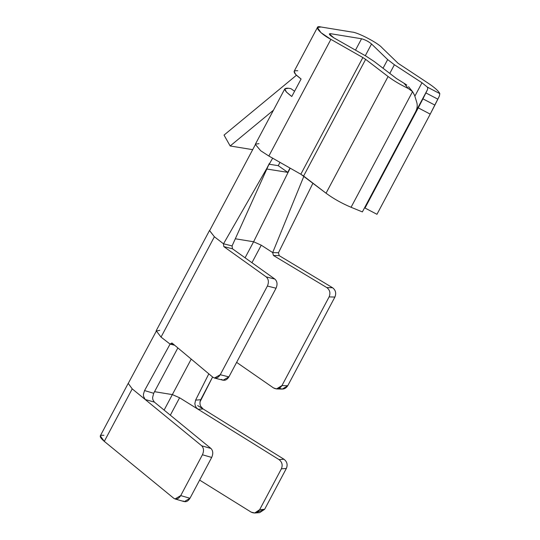 <?xml version="1.0" encoding="UTF-8"?>
<svg xmlns="http://www.w3.org/2000/svg" width="540" height="540" viewBox="0 0 540 540"><rect width="100%" height="100%" fill="white"/><g stroke="black" fill="none" stroke-linecap="round" stroke-linejoin="round"><path stroke-width="0.81" d="M294.098 71.401L295.751 74.581L301.091 78.995C293.18 73.062 292.066 70.308 297.763 70.754M355.495 50.139L361.55 38.759L330.541 33.689L329.866 34.958L330.541 33.689L329.339 33.865L333.828 37.814L365.803 56.005L374.139 61.439L396.583 78.604L404.048 83.268L396.583 78.604L374.139 61.439L365.803 56.005L333.828 37.814C329.461 35.087 328.367 33.716 330.541 33.689L361.55 38.759L355.495 50.139M321.023 27L352.033 32.069C357.467 32.191 378.068 42.944 382.003 47.716L398.115 63.315L427.957 83.052C434.646 87.473 438.595 90.997 439.81 93.623L439.378 96.039L430.225 114.129L418.271 107.865L427.424 89.775L427.768 88.121L427.295 87.068L421.99 82.755L394.396 64.746L387.652 59.576L371.54 43.976C368.462 41.459 365.128 39.724 361.55 38.759C365.128 39.724 368.462 41.459 371.54 43.976L365.296 55.721L371.54 43.976L387.652 59.576L383.042 68.249L387.652 59.576L394.396 64.746L389.792 73.413L394.396 64.746L421.99 82.755L414.848 96.188L421.99 82.755L427.295 87.068L439.81 93.623C438.595 90.997 434.646 87.473 427.957 83.052L398.115 63.315L382.003 47.716C378.068 42.944 357.467 32.191 352.033 32.069L321.023 27C312.755 24.881 319.538 33.379 330.892 39.359L320.929 32.623L317.419 27.527L321.023 27M268.853 156.026L330.892 39.359L268.853 156.026L300.827 174.224L268.853 156.026L260.712 150.748L255.319 144.362M301.091 78.995L291.789 96.498L286.443 92.084L284.796 88.904L288.454 88.25L290.898 88.648L288.454 88.25C282.764 87.811 283.871 90.558 291.789 96.498L301.091 78.995M272.66 158.193L223.526 243.783L232.072 245.943L232.45 248.778L274.86 279.079L232.45 248.778L223.803 246.591L266.213 276.892L274.86 279.079C277.276 281.36 277.675 284.411 276.041 288.225L228.899 376.9C226.699 380.275 224.242 381.112 221.515 379.411M276.507 388.921L282.292 389.09L287.746 385.742L281.961 385.567L329.11 296.899L281.961 385.567L276.507 388.921L273.449 387.896L236.628 362.36L273.449 387.896C276.851 389.711 279.693 388.935 281.961 385.567L287.746 385.742L334.888 297.074C336.447 293.24 335.671 290.129 332.572 287.739L279.194 255.643L278.471 252.754L279.194 255.643L332.572 287.739C335.671 290.129 336.447 293.24 334.888 297.074L287.746 385.742C285.471 389.104 282.629 389.88 279.227 388.071M326.795 287.57L273.416 255.474L272.687 252.585L261.259 245.194L251.944 262.71L261.259 245.194L272.687 252.585L278.404 252.754L272.687 252.585L303.872 176.243L272.687 252.585L273.416 255.474L326.795 287.57C329.893 289.96 330.662 293.065 329.11 296.899C330.662 293.065 329.893 289.96 326.795 287.57L332.572 287.739L326.795 287.57M156.384 331.007L161.042 337.095L214.387 236.763L209.48 230.533L209.891 230.141L209.513 230.486L214.387 236.763L223.425 243.756L223.803 246.591L223.425 243.756L214.387 236.763L161.042 337.095L170.08 344.095L172.199 343.184L212.868 377.224C215.595 378.925 218.052 378.088 220.253 374.713L267.394 286.038C269.028 282.224 268.63 279.173 266.213 276.892L223.803 246.591L232.45 248.778L232.072 245.943L268.225 165.929L232.072 245.943L223.526 243.783L272.707 158.112M412.546 91.652L414.599 95.378L416.705 102.134C417.643 105.32 417.285 108.527 415.631 111.746L362.367 211.916L351.068 207.272C341.644 203.283 333.308 198.592 326.052 193.205L300.827 174.224L362.86 57.557L330.892 39.359L362.86 57.557L300.827 174.224L303.608 176.033L365.641 59.366L362.86 57.557L365.641 59.366L303.608 176.033L326.052 193.205L388.085 76.532L365.641 59.366L388.085 76.532L326.052 193.205C333.308 198.592 341.644 203.283 351.068 207.272L412.546 91.652L408.247 88.466C400.464 84.767 393.748 80.791 388.085 76.532C393.748 80.791 400.464 84.767 408.247 88.466L404.048 83.268L408.247 88.466L412.546 91.652L351.068 207.272L362.367 211.916L415.631 111.746C417.285 108.527 417.643 105.32 416.705 102.134L414.599 95.378L412.715 91.854L408.537 86.69M365.985 205.119L427.424 89.775L365.945 205.396L365.006 208.035L418.271 107.865L365.006 208.035L376.961 214.299L430.225 114.129L376.961 214.299L365.006 208.035L365.985 205.119M278.222 165.665L279.976 162.358L278.222 165.665L269.197 164.228L278.222 165.665L287.739 172.355L266.821 169.027L287.739 172.355L278.222 165.665M255.427 144.139L258.991 143.667M278.471 252.754L312.95 183.181M290.189 168.169L253.611 241.765L261.259 245.194L253.611 241.765L290.189 168.169M290.014 168.068L287.739 172.355L290.014 168.068M235.312 238.775L253.611 241.765L245.079 257.803L253.611 241.765L235.312 238.775M334.888 297.074L329.11 296.899L334.888 297.074M267.394 286.038L220.253 374.713L228.899 376.9L276.041 288.225L267.394 286.038L276.041 288.225C277.675 284.411 277.276 281.36 274.86 279.079L266.213 276.892C268.63 279.173 269.028 282.224 267.394 286.038M128.21 383.366L100.298 435.868L104.301 441.376L132.219 388.874L128.216 383.366L132.219 388.874L145.186 399.499L143.505 396.272L143.451 394.119L144.558 390.569L170.08 344.095L174.683 345.256L170.08 344.095L144.558 390.569L153.691 393.282L177.856 347.915L153.691 393.282L152.591 397.609L152.867 399.674L154.373 402.118L210.971 448.477C213.077 450.731 213.314 453.721 211.687 457.434L189.972 498.272C187.859 501.586 185.558 502.49 183.06 500.978M214.441 378.041L223.088 380.221L228.899 376.9L220.253 374.713L214.441 378.041L212.868 377.224L172.199 343.184L170.208 343.852L174.204 344.858L170.08 344.095L161.042 337.095M156.371 331.034L159.732 330.338M212.605 377.001L200.003 401.861L199.989 404.129L200.678 406.283L203.107 408.962L197.654 405.574L203.107 408.962L198.052 409.252L196.418 407.801L195.311 405.857L194.859 403.637L195.595 400.127L200.704 399.742L212.605 377.001M208.818 373.835L195.595 400.127L208.818 373.835M254.678 513L259.639 512.656L264.634 509.315L259.666 509.659L254.678 513L251.107 512.096L199.638 480.094L251.107 512.096C254.597 513.776 257.452 512.96 259.666 509.659L281.381 468.821L259.666 509.659L264.634 509.315L286.342 468.477L281.381 468.821C282.899 465.089 282.116 462.017 279.025 459.601L179.591 397.771L172.348 394.598L154.541 391.689L172.348 394.598L191.221 359.1L172.348 394.598L179.591 397.771L279.025 459.601L283.986 459.25L203.107 408.962L283.986 459.25C287.084 461.673 287.867 464.744 286.342 468.477L264.634 509.315L257.121 512.278M179.591 397.771L170.33 415.186L179.591 397.771M172.348 394.598L164.113 410.089L172.348 394.598M175.041 498.96L184.288 501.633L189.972 498.272L211.687 457.434L202.433 454.768L180.725 495.599L189.972 498.272L180.725 495.599L202.433 454.768C204.066 451.049 203.823 448.065 201.724 445.811L132.219 388.874L104.301 441.376L173.806 498.312C176.303 499.824 178.612 498.92 180.725 495.599L175.041 498.96L173.806 498.312L104.301 441.376C99.043 436.813 98.915 434.801 103.903 435.341M210.971 448.477L154.373 402.118L145.186 399.499L201.724 445.811L210.971 448.477L201.724 445.811C203.823 448.065 204.066 451.049 202.433 454.768L211.687 457.434C213.314 453.721 213.077 450.731 210.971 448.477M286.342 468.477C287.867 464.744 287.084 461.673 283.986 459.25L279.025 459.601C282.116 462.017 282.899 465.089 281.381 468.821L286.342 468.477M203.107 408.962L200.678 406.283L199.989 404.129L200.003 401.861L200.704 399.742L195.595 400.127L194.859 403.637L195.311 405.857L196.418 407.801L198.052 409.252L203.107 408.962M154.373 402.118L152.867 399.674L152.591 397.609L153.691 393.282L144.558 390.569L143.451 394.119L143.505 396.272L145.186 399.499L154.373 402.118M279.194 255.643L273.416 255.474L279.194 255.643M172.199 343.184L171.774 342.961M294.584 91.24L290.898 88.648L294.584 91.24M425.891 92.921L422.928 98.847L434.889 105.104L437.846 99.178L425.891 92.921L437.846 99.178L439.378 96.039L439.81 93.623L427.295 87.068L427.768 88.121L427.424 89.775L425.891 92.921M406.829 85.057L404.048 83.268M430.225 114.129L434.889 105.104L422.928 98.847L418.271 107.865L430.225 114.129M224.032 135.095L296.426 75.263L224.032 135.095L230.168 145.976L224.032 135.095M252.686 149.654L230.168 145.976L252.686 149.654M273.456 110.201L230.168 145.976L273.456 110.201M317.419 27.527L294.151 71.28M284.85 88.776L255.38 144.194M266.882 168.257L269.339 163.451M209.669 230.566L255.575 144.221M156.128 330.865L209.48 230.533M156.425 330.912L128.264 383.38"/></g></svg>

